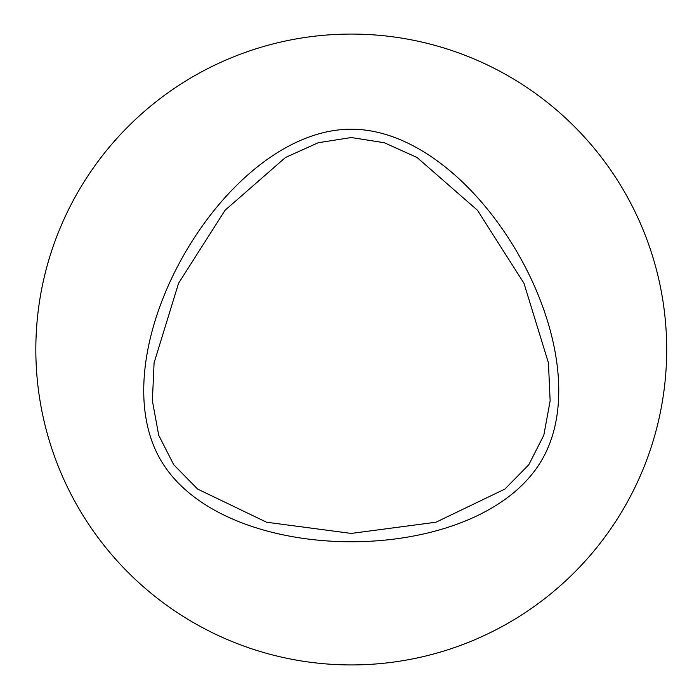 <?xml version="1.0" encoding="UTF-8"?>
<svg xmlns="http://www.w3.org/2000/svg" width="699" height="699" viewBox="0 0 699 699"><rect width="100%" height="100%" fill="white"/><g stroke="black" fill="none" stroke-linecap="round" stroke-linejoin="round"><path stroke-width="1.05" d="M351.265 137.537L318.228 142.727L285.472 157.493L225.034 210.285L178.551 283.296L154.077 362.921L152.382 400.859L158.717 435.25L173.71 464.713L197.599 489.055L266.546 522.223L351.265 533.424L435.975 522.223L504.931 489.055L528.811 464.713L543.813 435.25L550.139 400.859L548.444 362.921L523.979 283.296L477.487 210.285L417.05 157.493L384.301 142.727L351.265 137.537M351.265 129.201C287.901 129.201 224.536 184.475 184.754 253.37C144.981 322.265 128.791 404.773 160.473 459.654C192.155 514.525 271.71 541.76 351.265 541.76C430.811 541.76 510.366 514.525 542.048 459.654C605.229 350.007 477.801 129.306 351.265 129.201M35.832 349.5A315.432 315.432 0 0 0 508.977 622.669A315.432 315.432 0 0 0 508.977 76.331A315.432 315.432 0 0 0 35.832 349.5"/></g></svg>
